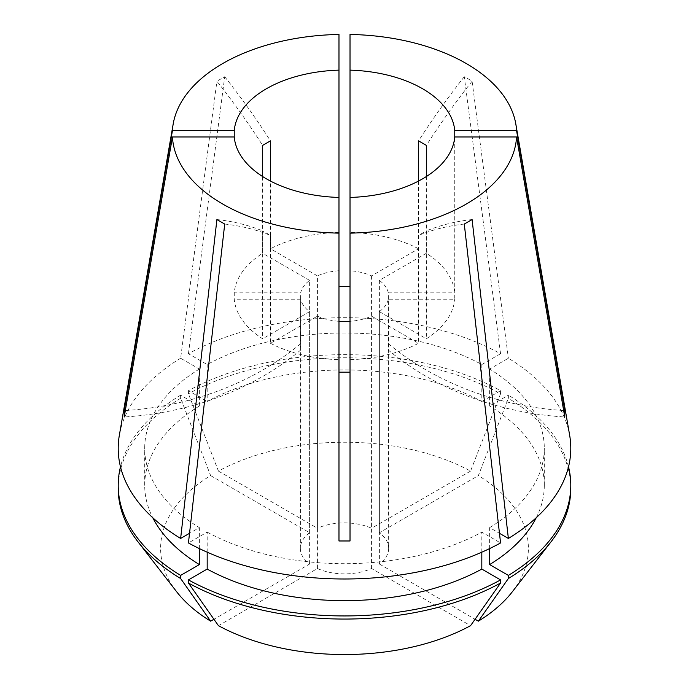 <?xml version="1.0" encoding="UTF-8"?>
<svg xmlns="http://www.w3.org/2000/svg" width="689" height="689" viewBox="0 0 689 689"><rect width="100%" height="100%" fill="white"/><g stroke="black" fill="none" stroke-linecap="round" stroke-linejoin="round"><path stroke-width="0.52" stroke-dasharray="3.44 2.58" d="M218.439 625.672L317.422 568.52L317.422 316.156L270.45 343.286L270.45 235.397L262.638 230.893L262.638 338.773A110.386 63.732 0 0 1 234.251 299.207L234.251 292.834A110.386 63.732 0 0 1 262.638 253.268L262.638 176.548M270.45 343.286A110.386 63.732 0 0 0 338.979 359.675L338.979 525.38M338.979 34.45L338.979 359.675M569.674 435.362A226.293 130.652 0 0 0 508.37 358.237L489.629 369.063L489.629 406.01L508.37 395.193L508.37 398.311L478.373 475.599L379.381 532.752A44.156 25.493 0 0 1 388.656 548.384L388.312 299.207L454.749 299.207L454.749 136.973L454.749 292.834A110.386 63.732 0 0 0 426.362 253.268L379.381 280.389L379.381 532.752M500.567 353.733L481.818 364.55A199.801 115.356 0 0 0 207.182 364.55L188.433 353.733A226.293 130.652 0 0 1 500.567 353.733L464.283 76.729L468.244 78.908L472.094 81.233L508.37 358.237M418.55 181.052L418.55 248.763L371.578 275.884A44.156 25.493 0 0 0 350.021 270.734L350.021 34.45M188.433 353.733L224.717 76.729L216.906 81.233A469.14 270.855 60 0 1 262.638 145.388M176.634 591.722A183.885 106.166 0 0 1 210.627 475.599L180.63 398.311L180.63 395.193L199.371 406.01L199.371 369.063L180.63 358.237L216.906 81.233M180.63 358.237A226.293 130.652 0 0 0 119.326 435.362M338.979 232.374A110.386 63.732 0 0 0 270.45 248.763L270.45 181.052M426.362 176.548L426.362 253.268M418.55 248.763A110.386 63.732 0 0 0 350.021 232.374L350.021 359.675A110.386 63.732 0 0 0 418.55 343.286L418.55 235.397L426.362 230.893L426.362 338.773A110.386 63.732 0 0 0 454.749 299.207M317.422 316.156A44.156 25.493 0 0 0 338.979 321.315M210.627 475.599L309.619 532.752A44.156 25.493 0 0 0 300.344 548.384L300.688 299.207A44.156 25.493 0 0 0 309.619 311.652L262.638 338.773M300.688 299.207L234.251 299.207M371.578 275.884L371.578 528.248A44.156 25.493 0 0 0 317.422 528.248L317.422 275.884L270.45 248.763M338.979 270.734A44.156 25.493 0 0 0 317.422 275.884M388.656 548.384A44.156 25.493 0 0 1 379.381 564.015L379.381 311.652A44.156 25.493 0 0 0 388.312 299.207M388.656 347.161L388.312 292.834A44.156 25.493 0 0 0 379.381 280.389M388.312 292.834L454.749 292.834M489.629 548.582L489.629 527.619L499.465 533.303M489.629 527.619A199.801 115.356 0 0 0 544.301 448.341A199.801 115.356 0 0 0 489.629 369.063M207.182 552.182L207.182 532.132L188.433 542.949M207.182 532.132A199.801 115.356 0 0 0 481.818 532.132L500.567 542.949M199.371 369.063A199.801 115.356 0 0 0 144.699 448.341A199.801 115.356 0 0 0 199.371 527.619L189.535 533.303M481.818 552.182L481.818 532.132M536.231 517.732A199.801 115.356 0 0 0 544.301 485.297A199.801 115.356 0 0 0 489.629 406.01M199.371 406.01A199.801 115.356 0 0 0 144.699 485.297A199.801 115.356 0 0 0 152.769 517.732M199.371 548.582L199.371 527.619M568.52 466.823A226.293 130.643 0 0 0 508.37 395.193M180.63 395.193A226.293 130.643 0 0 0 120.48 466.823M570.793 488.415A226.293 130.643 0 0 0 508.37 398.311M180.63 398.311A226.293 130.643 0 0 0 118.207 488.415M512.366 591.722A183.885 106.166 0 0 0 478.373 475.599M379.381 564.015L475.074 619.265M317.422 568.52A44.156 25.493 0 0 0 371.578 568.52L470.561 625.672M300.344 548.384A44.156 25.493 0 0 0 309.619 564.015L213.926 619.265M371.578 568.52L371.578 316.156L418.55 343.286M350.021 359.675L350.021 321.315A44.156 25.493 0 0 0 371.578 316.156M350.021 321.315L350.021 509.412M309.619 532.752L309.619 280.389A44.156 25.493 0 0 0 300.688 292.834L234.251 292.834M309.619 564.015L309.619 311.652M300.344 347.161L300.688 292.834M379.381 311.652L426.362 338.773M309.619 280.389L262.638 253.268M481.818 364.55L481.818 401.506A199.801 115.356 0 0 0 207.182 401.506L207.182 364.55M481.818 401.506L500.559 390.689A226.293 130.643 0 0 0 188.441 390.689L207.182 401.506M500.559 390.689L500.559 393.807A226.293 130.643 0 0 0 188.441 393.807L188.441 390.689M500.559 393.807L470.561 471.095A183.885 106.166 0 0 0 218.439 471.095L188.441 393.807M218.439 471.095L317.422 528.248M470.561 471.095L371.578 528.248M350.021 270.734L350.021 232.374M472.094 219.55A469.14 270.855 -120 0 0 426.362 230.893M464.283 224.054A469.14 270.855 -120 0 0 418.55 235.397M224.717 76.729A469.14 270.855 60 0 1 270.45 140.875M464.283 76.729A469.14 270.855 120 0 0 418.55 140.875M472.094 81.233A469.14 270.855 120 0 0 426.362 145.388M216.906 219.55A469.14 270.855 -60 0 1 262.638 230.893M224.717 224.054A469.14 270.855 -60 0 1 270.45 235.397M388.312 350.064A275.962 225.32 180 0 0 564.782 416.991M388.312 343.69A275.962 225.32 180 0 0 563.671 410.549M300.688 343.69A275.962 225.32 -0 0 1 125.329 410.549M300.688 350.064A275.962 225.32 -0 0 1 124.218 416.991M544.301 485.297L544.301 448.341M144.699 485.297L144.699 448.341M338.979 326.026L350.021 326.026"/><path stroke-width="1.03" d="M266.445 178.856A110.386 63.732 0 0 0 338.979 197.442L338.979 70.14A110.386 63.732 0 0 0 234.251 130.6L234.251 136.973A110.386 63.732 0 0 0 266.445 178.856M125.329 410.549A275.962 225.32 -0 0 1 124.218 410.618L124.218 416.991L172.439 136.973A172.147 99.388 0 0 0 222.771 204.065A172.147 99.388 0 0 0 338.979 233.132L338.979 540.977L350.021 540.977L350.021 233.132A172.147 99.388 0 0 0 516.561 136.973L454.749 136.973L454.749 130.6A110.386 63.732 0 0 0 350.021 70.14L350.021 197.442A110.386 63.732 0 0 0 454.749 136.973M338.979 70.14L338.979 34.45A172.147 99.388 0 0 0 173.197 123.908L119.326 435.362A226.293 130.652 0 0 0 180.63 538.445L216.906 219.55L224.717 224.054L188.433 542.949A226.293 130.652 0 0 0 500.567 542.949L464.283 224.054L472.094 219.55L508.37 538.445A226.293 130.652 0 0 0 569.674 435.362L515.803 123.908A172.147 99.388 0 0 0 466.229 63.509A172.147 99.388 0 0 0 350.021 34.45L350.021 70.14M563.671 410.549A275.962 225.32 180 0 0 564.782 410.618L516.561 130.6A172.147 99.388 0 0 0 515.803 123.908M564.782 410.618L564.782 416.991L516.561 136.973M124.218 410.618L172.439 130.6L234.251 130.6M173.197 123.908A172.147 99.388 0 0 0 172.439 130.6M338.979 286.624L350.021 286.624M270.45 181.052L270.45 140.875L262.638 145.388L262.638 176.548M418.55 181.052L418.55 140.875L426.362 145.388L426.362 176.548M172.439 136.973L234.251 136.973M338.979 197.442L338.979 233.132M516.561 130.6L454.749 130.6M338.979 321.582L350.021 321.582M350.021 197.442L350.021 233.132M499.465 533.303L508.37 538.445M189.535 533.303L180.63 538.445M188.441 583.023A226.293 130.643 0 0 0 500.559 583.023L470.561 625.672A183.885 106.166 0 0 1 218.439 625.672L188.441 583.023L188.441 579.905L207.182 569.08L207.182 552.182M207.182 569.08A199.801 115.356 0 0 0 481.818 569.08L481.818 552.182M475.074 619.265L478.373 621.168L508.37 578.519L508.37 575.393L489.629 564.575L489.629 548.582M489.629 564.575A199.801 115.356 0 0 0 536.231 517.732M152.769 517.732A199.801 115.356 0 0 0 199.371 564.575L199.371 548.582M188.441 579.905A226.293 130.643 0 0 0 500.559 579.905L481.818 569.08M508.37 575.393A226.293 130.643 0 0 0 570.793 485.297A226.293 130.643 0 0 0 568.52 466.823M120.48 466.823A226.293 130.643 0 0 0 118.207 485.297A226.293 130.643 0 0 0 180.63 575.393L199.371 564.575M500.559 583.023L500.559 579.905M508.37 578.519A226.293 130.643 0 0 0 551.071 541.752A226.293 130.643 0 0 0 570.793 488.415L570.793 485.297M118.207 485.297L118.207 488.415A226.293 130.643 0 0 0 137.929 541.752A226.293 130.643 0 0 0 180.63 578.519L180.63 575.393M478.373 621.168A183.885 106.166 0 0 0 512.366 591.722L551.071 541.752M137.929 541.752L176.634 591.722A183.885 106.166 0 0 0 210.627 621.168L180.63 578.519M213.926 619.265L210.627 621.168M350.021 372.172L338.979 372.172M338.979 525.38L338.979 540.977M350.021 509.412L350.021 540.977"/></g></svg>
